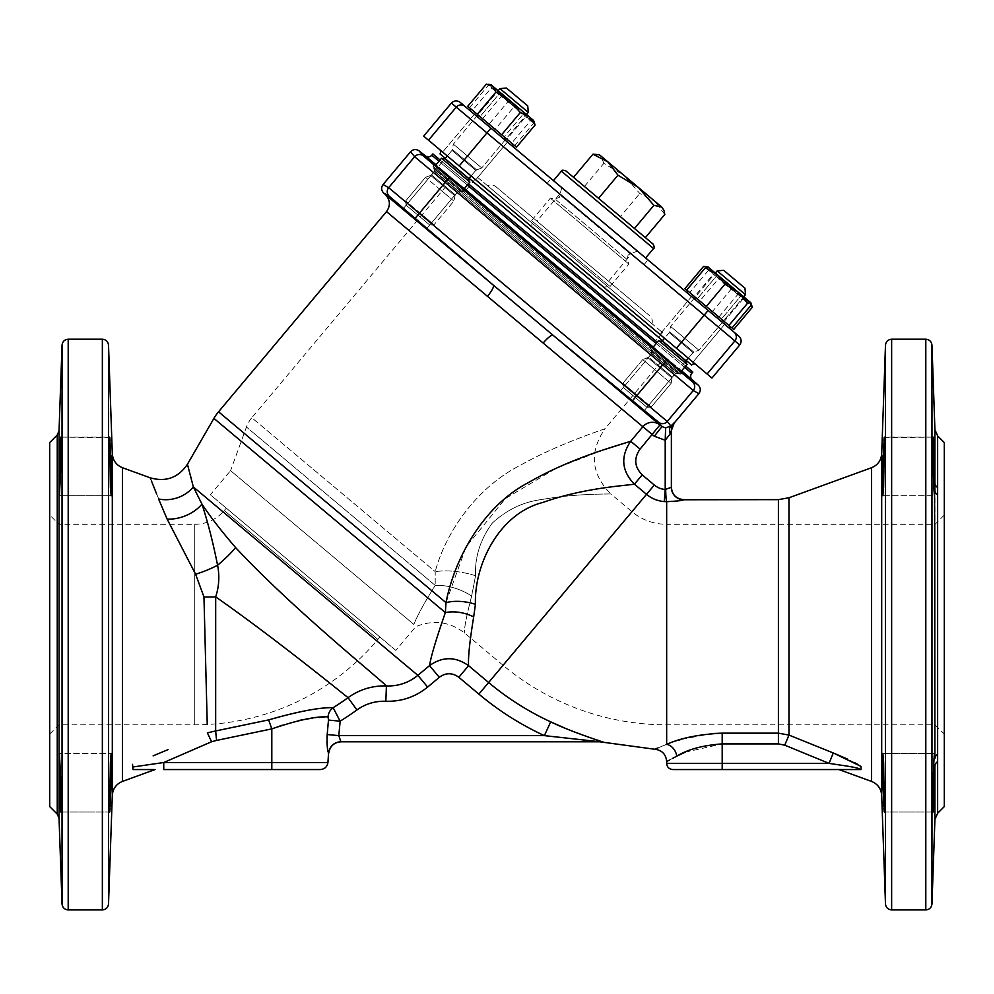<?xml version="1.0" encoding="UTF-8"?>
<svg xmlns="http://www.w3.org/2000/svg" width="994" height="994" viewBox="0 0 994 994"><rect width="100%" height="100%" fill="white"/><g stroke="black" fill="none" stroke-linecap="round" stroke-linejoin="round"><path stroke-width="0.75" stroke-dasharray="4.97 3.73" d="M944.3 515.054L935.043 524.31L935.043 724.825L935.043 524.31L666.663 524.31L666.663 724.825L666.663 524.31A53.987 53.987 0 0 1 631.96 511.686L610.751 493.881C610.154 494.18 575.501 493.359 542.078 499.497C523.751 501.659 507.176 509.5 492.328 523.03C480.338 539.369 474.747 556.938 475.542 575.737C474.747 557 480.313 539.469 492.229 523.142C507.015 509.574 523.589 501.709 541.941 499.522C575.464 493.335 610.316 494.18 610.751 493.881C590.983 473.716 589.082 451.984 605.048 428.687C604.041 429.371 558.765 443.597 520.806 465.03C479.866 485.507 446.902 528.361 435.21 571.637C446.927 528.323 479.903 485.457 520.881 464.993C558.678 443.647 604.103 429.346 605.048 428.687L661.259 361.692L448.58 183.231L251.805 417.741L435.21 571.637L435.21 585.404L435.21 571.637L251.805 417.741A30.851 30.851 0 0 0 246.45 427.022L435.21 585.404C424.376 602.699 417.269 615.721 413.877 624.456L230.571 470.647L246.45 427.022L435.21 585.404A46.271 30.677 27.2 0 1 471.653 596.04L475.542 575.737L471.653 596.04C465.813 618.74 463.564 631.153 464.906 633.253C463.564 631.115 465.813 618.715 471.653 596.04A46.271 30.677 -152.8 0 0 435.21 585.404C424.339 602.774 417.219 615.795 413.877 624.456L230.571 470.647L210.343 494.751L395.848 650.411L415.728 626.717C433.384 619.399 449.773 621.585 464.906 633.253L503.076 665.284L631.96 511.686L503.076 665.284A254.501 254.501 0 0 0 666.663 724.825L935.043 724.825L944.3 734.081L944.3 515.054L944.3 734.081M49.7 442.566L49.7 734.081L49.7 515.054L58.957 524.31L58.957 724.825L58.957 524.31L194.737 524.31L194.737 724.825L194.737 524.31A38.555 38.555 0 0 0 224.271 510.531L226.297 508.133L379.894 637.017L226.297 508.133M49.7 734.081L58.957 724.825L194.737 724.825A239.069 239.069 0 0 0 377.882 639.428L379.894 637.017M650.151 348.347L651.853 346.334L682.095 372.675L651.853 346.334L650.151 348.347L680.878 374.129L682.095 372.675L680.878 374.129L650.151 348.347L680.878 374.129L650.151 348.347L651.915 353.454L650.151 348.347M675.547 373.284L680.878 374.129L675.547 373.284L651.915 353.454L675.547 373.284L651.915 353.454L675.547 373.284L644.187 410.646L675.547 373.284M432.924 166.073L434.142 164.619L465.341 189.829L434.142 164.619L432.924 166.073L463.651 191.854L465.341 189.829L463.651 191.854L432.924 166.073L463.651 191.854L432.924 166.073L434.689 171.179L432.924 166.073M458.321 191.01L463.651 191.854L458.321 191.01L434.689 171.179L458.321 191.01L434.689 171.179L458.321 191.01L426.6 228.806L458.321 191.01M464.235 188.748L435.434 165.489M681.014 371.557L653.108 347.229M934.596 782.713L934.397 789.646M934.348 790.963L934.285 792.964M934.236 794.256L934.161 796.157M933.913 802.096L933.875 802.779M933.627 807.463L933.155 812.023L932.894 803.425L933.155 782.713C933.9 756.446 934.484 748.395 934.919 758.571L934.82 754.98M882.597 755.589L884.287 782.713L884.138 811.427M883.89 808.544L883.803 807.116M883.691 805.314L882.709 777.196M937.628 813.254L937.628 494.838A9.257 6.362 180 0 1 934.919 490.564L934.596 495.733L882.846 495.733L882.535 482.438M937.628 754.297A9.257 6.362 180 0 0 934.919 758.571L934.919 490.564C934.484 500.74 933.9 492.701 933.155 466.422L933.155 437.111L884.287 437.111L884.287 466.422L882.846 495.733L934.596 495.733M934.932 484.016L934.932 486.103M934.882 479.456L934.919 483.047A9.257 6.722 180 0 0 937.628 487.557L937.628 435.881M882.597 477.443L883.007 460.831M59.404 782.713L59.603 789.646M59.652 790.963L59.715 792.964M59.764 794.256L59.839 796.157M60.087 802.096L60.125 802.779M60.373 807.463L60.845 812.023L61.106 803.425L60.845 782.713L59.404 753.402L111.154 753.402L109.713 782.713L109.862 811.427M110.11 808.544L110.197 807.116M110.309 805.314L111.291 777.196M59.404 466.422L59.255 472.013M59.23 473.38L59.168 476.673M59.155 493.484L60.845 466.422L60.845 437.111L109.713 437.111L110.396 487.159L111.154 495.733L111.465 482.438M111.403 477.443L110.993 460.831M620.194 391.263L651.915 353.454L620.194 391.263L644.187 410.646L620.194 391.263M403.328 208.541L434.689 171.179L403.328 208.541L426.6 228.806L403.328 208.541M395.848 650.411L210.343 494.751M683.375 364.139L442.33 161.885L683.375 364.139L675.435 373.595L434.403 171.341L675.435 373.595M442.33 161.885L434.403 171.341M448.58 183.231L661.259 361.692M944.3 442.566L944.3 806.569M440.056 159.972L468.41 183.766M657.282 342.247L685.636 366.041M60.41 441.112L60.361 441.746M59.926 450.692L59.851 452.605M59.739 455.625L59.565 460.632M110.806 455.451L110.595 450.158M110.384 445.3L110.11 440.578M109.862 437.708L60.845 437.111M384.703 193.892L389.337 196.29L493.384 285.191A12.338 2.671 130 0 1 487.445 296.311L543.159 343.054A12.338 2.671 -50 0 1 553.074 335.276L658.687 422.301L661.979 426.575L659.929 424.935A12.338 12.226 130 0 0 642.882 426.737L630.693 441.249C620.343 456.532 621.585 470.833 634.42 484.177L646.522 494.329A31.336 31.336 0 0 0 664.29 501.572L666.663 501.659C676.815 501.187 682.493 500.554 683.71 499.758L683.71 499.634M603.718 449.797L556.59 468.037L505.424 498.553L466.049 546.886L445.995 602.637L445.362 612.602C436.341 638.434 431.061 656.102 429.52 665.607L417.865 675.348C408.72 682.779 398.246 686.307 386.43 685.935C372.328 685.562 359.53 689.476 348.037 697.664L356.921 709.952C365.581 703.814 375.223 700.919 385.834 701.255C401.564 701.689 415.492 696.956 427.644 687.053L439.298 677.312C445.809 672.578 452.32 672.565 458.83 677.287L468.572 665.669C468.05 657.282 469.752 641.018 473.678 616.889L475.43 604.34C474.2 564.915 498.578 513.836 542.91 502.455C582.099 488.327 622.741 485.842 634.42 484.177L642.223 474.883C634.383 466.882 633.663 458.296 640.061 449.114L630.693 441.249M324.106 717.096L328.045 716.898L328.505 720.091L340.147 721.172L333.127 707.691C319.782 707.343 298.287 711.418 268.641 719.904L215.661 730.95L215.686 596.885C219.04 586.609 219.674 576.06 217.587 565.238A61.703 17.482 -35.6 0 0 235.653 547.619C221.737 531.517 210.504 517.004 201.944 504.095L193.209 486.439M192.227 482.525L190.935 477.431M190.736 476.685L188.413 467.863M188.301 467.404L187.444 464.248M934.596 753.402L882.846 753.402L934.671 753.551M934.733 777.556L934.683 779.607M882.597 771.717L882.535 766.809M882.535 758.26L882.56 756.856M156.642 493.981L167.129 519.079L195.607 574.234L203.956 596.934L207.249 724.502M150.815 479.356L151.361 480.723M778.414 499.634L778.414 733.162L788.963 735.075L833.283 752.967L829.058 763.38L846.801 766.051C850.292 766.66 864.271 768.884 857.549 769.555L838.948 769.555L861.015 769.555L861.015 766.424L861.015 769.555L861.015 766.424L857.921 764.485M852.84 769.555L854.094 769.555M855.424 769.555L856.778 769.555M854.765 762.721L847.559 759.118M712.35 733.535L680.915 739.486M678.753 740.132L666.663 744.344A12.338 9.816 67.1 0 1 676.765 756.185M203.956 596.934A30.851 6.287 177.8 0 0 215.686 596.885C273.002 636.955 337.823 689.563 348.037 697.664A261.559 261.559 0 0 1 333.127 707.691A12.338 11.53 -91.9 0 0 328.045 716.898M168.048 749.625L153.126 755.85M132.774 767.008L132.985 769.555C161.388 769.555 161.388 769.555 132.985 769.555L132.774 767.008L132.985 769.555L155.052 769.555M215.661 730.95L207.361 732.851L211.585 741.735L216.555 740.431L215.661 730.95M328.778 753.054L328.654 753.054A12.338 12.313 -90 0 1 340.917 741.785L338.805 735.622L340.147 721.172A276.705 276.705 0 0 0 356.921 709.952M592.971 741.089L600.041 741.785A15.419 15.258 90 0 1 603.52 742.195L599.916 740.915M458.83 677.287L478.884 694.11A292.124 292.124 0 0 0 544.364 735.622L588.46 740.667M883.194 455.451L883.405 450.158M883.616 445.3L883.89 440.578M884.138 437.708L933.155 437.111M933.59 441.112L933.639 441.746M934.074 450.692L934.149 452.605M934.261 455.625L934.435 460.632M671.372 430.936L671.372 430.514A12.338 12.313 0 0 1 674.267 422.587L670.826 425.954L667.285 421.456L636.582 395.724L662.588 364.723L693.265 390.493L698.857 393.674M670.229 433.881A12.338 8.461 -137.6 0 1 670.826 425.954L665.632 427.917L661.979 426.575L654.3 436.229L665.21 440.243L665.632 427.917M218.543 411.789L445.995 602.637A30.851 15.892 9.7 0 1 475.43 604.34M385.834 701.255L386.43 685.935C376.95 676.516 291.739 607.831 235.653 547.619M473.678 616.889A30.851 19.308 -163 0 0 445.362 612.602L213.921 418.387M328.505 720.091L327.188 734.541L338.805 735.622L544.364 735.622L550.701 721.855A276.978 276.978 0 0 1 488.626 682.505L468.572 665.669C455.563 656.438 442.541 656.413 429.52 665.607L439.298 677.312M49.7 515.054L49.7 806.569M692.818 372.067L432.875 153.946M195.607 574.234A30.851 6.883 -23.3 0 0 217.587 565.238C213.064 542.525 207.858 522.148 201.944 504.095A30.851 20.029 -21.5 0 1 167.129 519.079M111.403 771.717L111.465 766.809M111.465 758.26L111.44 756.856M111.403 755.589L111.154 753.402L59.404 753.402M59.193 754.831L59.143 756.024M59.081 758.434L59.056 761.988M59.068 764.523L59.093 766.709M59.255 776.985L59.317 779.532M158.568 498.951A30.851 25.546 -18.1 0 0 193.345 486.948L417.865 675.348L427.644 687.053M410.559 151.759L414.647 156.717L662.588 364.723L666.626 360.064L423.245 155.872L420.077 151.734M632.693 400.52L636.582 395.724L388.679 187.68L383.075 184.511M697.229 384.28L692.594 381.895L666.626 360.064M640.061 449.114L659.929 424.935L385.237 194.439M666.117 744.568L661.979 746.258M661.569 746.419L657.941 747.935M655.63 748.917L654.847 749.252M597.034 739.996L564.841 728.093M937.628 494.838L937.628 487.557M475.542 575.737A46.271 20.638 -168.3 0 0 435.21 571.637A46.271 20.638 11.7 0 1 475.542 575.737M665.21 440.243L665.21 489.47L671.372 487.296M671.372 487.433A12.338 12.326 -0 0 0 683.71 499.758M665.694 489.52A12.338 0.969 89.2 0 0 666.663 501.659L666.663 744.344M642.223 474.883L654.325 485.035A19.209 19.209 0 0 0 665.21 489.47L664.29 501.572M654.3 436.229L543.159 343.054M937.628 761.578A9.257 6.722 180 0 0 934.919 766.088L934.919 819.466M216.555 740.431L271.809 728.875L271.809 762.51L163.749 762.51L163.749 769.555L320.267 769.555M141.011 765.827L163.749 762.51L211.585 741.735M272.542 728.577L280.06 725.782M281.265 725.371L298.262 720.638M301.965 719.88L305.456 719.234M312.663 718.165L318.937 717.494M326.976 737.809L326.927 741.077M327.038 744.171L328.542 752.967M271.809 728.875L268.641 719.904M685.114 752.209L722.191 743.897L778.414 743.897L784.751 745.177L829.058 763.38L666.663 763.38M666.663 761.578L667.359 761.193M669.31 760.137L672.491 758.422M672.839 769.555L722.191 769.555L722.191 733.162L778.414 733.162L778.414 743.897M857.549 769.555L858.244 769.555M859.648 769.555L861.015 769.555M788.963 497.77L788.963 735.075L784.751 745.177M696.011 364.674L439.609 149.535L696.011 364.674M439.994 153.871L691.662 365.059M536.959 221.153L608.564 281.24L536.959 221.153L559.771 193.979L631.364 254.054L559.771 193.979M608.564 281.24L631.364 254.054M547.122 183.368L644.013 264.665L547.122 183.368L551.086 178.647M645.615 257.955L553.459 180.622L645.615 257.955M644.013 264.665L647.976 259.943M724.688 324.305L692.967 362.114L659.879 334.357L692.967 362.114L659.879 334.357L692.967 362.114L724.688 324.305L691.6 296.547L659.879 334.357L691.6 296.547L724.688 324.305M507.462 142.03L475.741 179.839L442.653 152.082L475.741 179.839L442.653 152.082L475.741 179.839L507.462 142.03L474.374 114.273L442.653 152.082L474.374 114.273L507.462 142.03M477.033 176.907L662.538 332.568L477.033 176.907L466.136 189.904L651.642 345.564L650.71 350.832L461.117 191.73L650.71 350.832M662.538 332.568L651.642 345.564L466.136 189.904L461.117 191.73M487.569 185.754L652.002 323.721L487.569 185.754A7.716 7.716 0 0 1 495.969 186.748L649.567 315.645L495.969 186.748M652.002 323.721A7.716 7.716 0 0 0 649.567 315.645M436.577 171.142L675.249 371.421L436.577 171.142L436.378 168.968L677.423 371.222L685.997 360.996L662.203 341.017L685.997 360.996L662.203 341.017L659.594 341.253L686.233 363.593L659.594 341.253M675.249 371.421L677.423 371.222L436.378 168.968L444.865 158.854M469.106 178.311L662.538 340.619M423.655 136.141L711.952 378.055M738.952 336.283L471.318 111.713M686.345 360.598L445.3 158.344M506.455 88.044L527.727 105.886L506.455 88.044L499.945 88.615L528.299 112.409L499.945 88.615L528.299 112.409L481.705 167.936L453.339 144.142L481.705 167.936L453.339 144.142L481.705 167.936L526.509 114.534L499.274 91.672M429.806 225.066L406.049 205.137L429.806 225.066M433.993 224.694L405.676 200.95L433.993 224.694M453.836 201.049L425.519 177.305L453.836 201.049M434.415 168.533L461.017 190.848L434.415 168.533M435.26 165.7L441.51 158.245L469.864 182.051L441.51 158.245L469.864 182.051L461.875 191.569L433.508 167.775L461.875 191.569L433.508 167.775L461.875 191.569L464.049 188.984M442.417 159.015L469.006 181.318L442.417 159.015M528.299 112.409L527.727 105.886L506.493 88.068M477.903 117.13L505.151 139.992L477.903 117.13M477.853 117.193L505.101 140.055L477.853 117.193M481.121 117.292L504.269 136.725L481.121 117.292M509.686 100.419L526.509 114.534L498.156 90.74L526.509 114.534L523.142 114.235L499.038 94.008L522.185 113.44L499.038 94.008L523.142 114.235L526.509 114.534M510.518 144.602L469.653 110.309L510.518 144.602M486.377 84.092L495.385 88.404L501.2 96.53L514.979 104.855L491.073 84.788L533.604 120.485L514.979 104.855L525.565 116.981L506.94 139.185L470.845 108.893L513.376 144.59L467.739 106.296M451.413 103.065L486.961 132.885L490.924 128.151L512.183 146.006L469.653 110.309M482.575 118.733L501.2 96.53M534.536 123.045L531.939 119.081L525.565 116.981M506.94 139.185L516.482 147.187M713.704 314.986L694.023 298.473L713.704 314.986M713.655 315.048L693.974 298.535L713.655 315.048M714.127 312.812L697.39 298.772L714.127 312.812M735.075 289.527L715.382 273.015L735.075 289.527M723.632 282.47L740.368 296.51L723.632 282.47M699.888 303.493L729.41 328.281L699.888 303.493M708.387 270.38L689.761 292.584L701.081 302.077L688.072 291.167L730.602 326.864L712.387 311.569L731.025 289.366L721.296 277.972L708.3 267.063L750.83 302.76L721.296 277.972L708.387 270.38L708.051 267.026M689.761 292.584L730.602 326.864L724.166 321.46L742.791 299.256L749.165 301.356L708.3 267.063M750.917 304.499L746.519 299.132L737.511 294.808L726.912 282.694L713.145 274.369L694.508 296.572L731.969 327.995L712.387 311.569M731.025 289.366L742.406 295.678L750.594 305.792M721.259 321.335L694.023 298.473L721.259 321.335M721.209 321.397L693.974 298.535L721.209 321.397M720.551 318.204L697.39 298.772L720.551 318.204M742.63 295.877L715.382 273.015L742.63 295.877M717.208 277.077L740.368 296.51L717.208 277.077M688.544 293.988L729.41 328.281L688.544 293.988M750.83 302.76L749.165 301.356L751.762 305.32M718.873 317.011L737.511 294.808M707.393 267.038L709.964 268.467L713.145 274.369M694.508 296.572L684.965 288.571M703.603 266.367L712.611 270.679L718.426 278.805L732.205 287.129L742.791 299.256M724.166 321.46L699.801 301.008L718.426 278.805M699.801 301.008L733.709 329.461M485.457 123.48L505.151 139.992L485.457 123.48M485.407 123.529L505.101 140.055L485.407 123.529M487.545 122.672L504.269 136.725L487.545 122.672M533.691 120.721L525.18 113.403L533.368 123.517L533.443 120.336L530.324 120.957L511.686 143.161L500.367 133.668L513.376 144.59L472.535 110.309L491.16 88.106L504.07 95.697L491.073 84.788L491.16 88.106M525.18 113.403L504.07 95.697L513.799 107.091L525.18 113.403M511.686 143.161L495.161 129.295L513.799 107.091M514.743 145.72L533.368 123.517M472.535 110.309L500.367 133.668L489.06 124.175L507.685 101.972L520.595 109.564L530.324 120.957M507.685 101.972L499.497 91.858L488.116 85.546L491.235 84.925M469.479 107.75L488.116 85.546M495.161 129.295L489.06 124.175M745.525 294.684L744.953 288.161L735.2 279.973L723.682 270.318L744.953 288.161L723.682 270.318L717.171 270.89L745.525 294.684L717.171 270.89L745.525 294.684L698.931 350.211L670.565 326.417L698.931 350.211L670.565 326.417L698.931 350.211L693.8 352.075L669.621 331.785L693.8 352.075L669.621 331.785L693.8 352.075L693.017 352.621L669.223 332.655L693.017 352.621L669.223 332.655L693.017 352.621L688.32 358.225M636.16 398.221L623.275 387.411L636.16 398.221M638.26 396.097L622.903 383.224L638.26 396.097M658.103 372.452L642.745 359.579L658.103 372.452M663.818 361.021L678.243 373.123L663.818 361.021M674.081 353.404L658.736 340.52L674.081 353.404M666.092 362.934L650.735 350.05L666.092 362.934M623.313 387.436L647.082 407.378L623.275 387.411L622.903 383.224L651.269 407.018L622.903 383.224L642.745 359.579L671.112 383.373L642.745 359.579L622.903 383.224L623.275 387.411M678.194 373.085L651.604 350.77L678.194 373.085M652.909 347.465L658.736 340.52L687.09 364.326L679.101 373.843L650.735 350.05L679.101 373.843L680.84 371.768M416.971 214.294L429.855 225.104L416.971 214.294M418.685 211.859L434.043 224.743L418.685 211.859M438.528 188.214L453.885 201.099L438.528 188.214M448.791 180.597L434.378 168.495L448.791 180.597M456.78 171.067L442.367 158.978L456.78 171.067M602.65 286.334L532.076 227.117L602.65 286.334M532.486 221.426L610.055 286.508L532.486 221.426M663.16 208.255L654.673 201.123L639.763 193.482L624.195 175.553L600.786 155.909L603.843 163.339L624.195 175.553L654.673 201.123L664.787 214.48M551.322 198.974L628.891 264.069L551.322 198.974M562.666 188.351L637.34 251.022L562.666 188.351M653.17 244.164L652.076 243.244M645.367 237.616L573.526 177.33L645.367 237.616L620.343 216.617L639.763 193.482M573.526 177.33L620.343 216.617M597.133 154.319L600.786 155.909L599.357 154.716M584.422 186.474L603.843 163.339M377.882 639.428L224.271 510.531L377.882 639.428M425.382 155.872L692.234 379.783M691.749 373.346L431.806 155.226M885.48 345.179L885.48 903.956M891.643 909.908L891.643 339.215M925.799 339.215L925.799 909.908M931.962 903.956L931.962 345.179M871.552 467.714L871.552 781.421M881.69 453.761L881.69 795.374M681.598 370.861L653.244 347.068M464.372 188.587L436.018 164.793M438.988 161.252L467.342 185.046M656.214 343.526L684.58 367.32M59.044 818.261L59.044 430.874M57.242 435.024L57.242 814.111M62.038 345.179L62.038 903.956M68.201 909.908L68.201 339.215M102.357 339.215L102.357 909.908M108.52 903.956L108.52 345.179M112.31 453.761L112.31 795.374M122.448 467.714L122.448 781.421M934.919 429.669L934.919 483.047M692.594 381.895A6.175 6.163 110.4 0 1 693.265 390.493L667.285 421.456A6.175 6.163 -30.4 0 1 658.687 422.301M478.884 694.11L654.325 485.035M386.504 211.61L487.445 296.311M389.337 196.29A6.175 6.163 -69.6 0 1 388.679 187.68L414.647 156.717A6.175 6.163 149.6 0 1 423.245 155.872M415.306 218.108L449.251 177.665M327.945 762.51L271.809 762.51L271.809 769.555M676.417 348.235L704.187 315.16L739.722 344.98M707.107 373.993L734.877 340.905A6.175 6.163 130 0 0 734.119 332.22M428.501 140.216L456.258 107.128A6.175 6.163 130 0 1 464.956 106.37M459.191 165.961L486.961 132.885L704.187 315.16L708.15 310.426M454.78 195.694L430.651 175.441L454.78 195.694M431.471 174.919L455.227 194.861L431.471 174.919M458.358 191.047L434.602 171.105L458.358 191.047M445.014 158.779L468.77 178.721L445.014 158.779M475.753 170.322L451.997 150.38L475.753 170.322M452.432 149.547L476.573 169.8L452.432 149.547M660.96 368.699L647.877 357.716L660.96 368.699M659.569 366.314L672.453 377.136L659.569 366.314M664.713 364.189L651.828 353.379L664.713 364.189M647.914 357.741L672.056 378.006L647.877 357.716L642.745 359.579L648.66 357.157L672.453 377.136L648.66 357.157L647.877 357.716M651.865 353.417L675.634 373.346L651.865 353.417M441.734 184.735L454.83 195.731L441.734 184.735M444.318 185.692L431.433 174.882L444.318 185.692M445.523 180.262L458.408 191.072L445.523 180.262M498.156 90.74L499.038 94.008L480.164 116.497L476.747 116.261L480.164 116.497L499.038 94.008L498.156 90.74L453.339 144.142L452.394 149.51L476.573 169.8L452.394 149.51L451.997 150.38L475.791 170.347L451.997 150.38L444.977 158.742L468.77 178.721L469.006 181.318M561.237 195.942L630.034 253.681L561.237 195.942M555.907 199.732L627.276 259.608L555.907 199.732M653.543 248.512L561.386 171.179M884.287 812.023L933.155 812.023L884.287 812.023M109.713 812.023L60.845 812.023L109.713 812.023M111.154 495.733L59.404 495.733L111.154 495.733M406.049 205.137L405.676 200.95L425.519 177.305L405.676 200.95L406.049 205.137M430.651 175.441L425.519 177.305L430.651 175.441M455.227 194.861L453.885 201.099L434.043 224.743L429.855 225.104L434.043 224.743L453.885 201.099L455.227 194.861L458.408 191.072L461.017 190.848L458.408 191.072L455.227 194.861M434.602 171.105L431.433 174.882L434.602 171.105L434.378 168.495L434.602 171.105M499.945 88.615L453.339 144.142L451.997 150.38L447.288 155.983M468.77 178.721L475.791 170.347L481.705 167.936L475.791 170.347L471.094 175.95M505.101 140.055L504.269 136.725L523.142 114.235L504.269 136.725L505.101 140.055M743.736 296.808L740.368 296.51L721.495 318.999L722.327 322.329L721.495 318.999L740.368 296.51L743.736 296.808L698.931 350.211L693.017 352.621L685.997 360.996M715.382 273.015L716.264 276.282L697.39 298.772L693.974 298.535L697.39 298.772L716.264 276.282L715.382 273.015L670.565 326.417L669.223 332.655L664.526 338.258M729.41 328.281L730.602 326.864M512.183 146.006L513.376 144.59M647.082 407.378L651.269 407.018L671.112 383.373L651.269 407.018L647.082 407.378M672.056 378.006L671.112 383.373L672.056 378.006M675.634 373.346L672.453 377.136L675.634 373.346L678.243 373.123L675.634 373.346M651.828 353.379L651.604 350.77L651.828 353.379L648.66 357.157L651.828 353.379M717.171 270.89L670.565 326.417L669.223 332.655L662.203 341.017M685.761 361.344L685.587 362.462M442.367 158.978L444.455 159.177M637.34 251.022L628.071 255.048L627.276 259.608L628.891 264.069L610.055 286.508L603.532 287.08M561.722 187.568L559.361 197.396L555.012 198.974L550.341 198.154L531.504 220.606L532.076 227.117"/><path stroke-width="1.49" d="M440.056 159.972L432.875 153.946L431.806 155.226A4.622 4.622 0 0 1 425.382 155.872L419.133 150.902L423.245 155.872L692.594 381.895L697.229 384.28M684.58 367.32L691.749 373.346A4.622 4.622 0 0 0 692.234 379.783L698.223 385.076C700.745 387.772 700.956 390.642 698.857 393.674L693.265 390.493L414.647 156.717L410.559 151.759C413.181 149.162 416.039 148.876 419.133 150.902L420.077 151.734M435.434 165.489L464.235 188.748M653.108 347.229L681.014 371.557M934.932 486.103L934.919 490.564A9.257 6.362 180 0 0 937.628 494.838L937.628 813.254L944.3 806.569L944.3 442.566L937.628 435.881L937.628 494.838M934.596 753.402L934.919 758.571C934.484 748.395 933.9 756.446 933.155 782.713L933.155 812.023L934.733 777.556M882.846 782.713L884.287 812.023L883.604 761.976L882.846 753.402L882.51 761.988L882.846 782.713M934.397 789.646L934.348 790.963M934.285 792.964L934.236 794.256M934.161 796.157L933.913 802.096M933.875 802.779L933.627 807.463M884.138 811.427L883.89 808.544M883.765 806.569L883.691 805.314M937.628 487.557A9.257 6.722 180 0 1 934.919 483.047L933.155 437.111L933.155 466.422C933.9 492.689 934.484 500.74 934.919 490.564L934.932 484.016M934.435 460.632L934.882 479.456M882.535 482.438L882.597 477.443M934.596 495.733L934.919 758.571A9.257 6.362 180 0 1 937.628 754.297M882.846 466.422L882.51 487.147L882.846 495.733L883.604 487.147L884.287 437.111L882.846 466.422M60.845 782.713L60.845 812.023L60.149 803.425L59.404 753.402L60.845 782.713M111.154 782.713L109.713 812.023L110.396 761.976L111.154 753.402L111.49 761.988L111.154 782.713M59.603 789.646L59.652 790.963M59.715 792.964L59.764 794.256M59.839 796.157L60.087 802.096M60.125 802.779L60.373 807.463M109.862 811.427L110.11 808.544M110.235 806.569L110.309 805.314M59.255 472.013L59.23 473.38M59.168 476.673L59.143 477.952M59.143 477.977L59.093 482.09M59.093 482.189L59.068 486.6M59.068 486.911L59.081 490.688M59.093 491.247L59.155 493.484M111.465 482.438L111.403 477.443M60.845 466.422L59.404 495.733L60.149 445.71L60.845 437.111L60.845 466.422M111.154 466.422L111.49 487.147L111.154 495.733L110.396 487.147L109.713 437.111L111.154 466.422M620.194 391.263L644.187 410.646L620.194 391.263M403.328 208.541L426.6 228.806L403.328 208.541M691.749 373.346L692.818 372.067L685.636 366.041M468.41 183.766L657.282 342.247M57.242 814.111L49.7 806.569L49.7 442.566L57.242 435.024L57.242 814.111L59.044 818.261L62.038 903.956L62.038 345.179C62.498 341.538 64.548 339.55 68.201 339.215L68.201 909.908L102.357 909.908L102.357 339.215C105.998 339.55 108.06 341.538 108.52 345.179L108.52 903.956L112.31 795.374L112.31 453.761L108.52 345.179M60.845 437.111L60.41 441.112M60.361 441.746L59.926 450.692M59.851 452.605L59.739 455.625M59.565 460.632L59.404 466.422M110.993 460.831L110.806 455.451M110.595 450.158L110.384 445.3M110.11 440.578L109.862 437.708M150.815 479.356L150.181 477.803C165.874 482.276 178.299 477.754 187.444 464.248L193.345 486.948L201.944 504.095C207.845 522.098 213.051 542.476 217.587 565.238A61.703 17.482 144.4 0 0 235.653 547.619C291.913 608.005 376.974 676.541 386.43 685.935C398.209 686.32 408.683 682.791 417.865 675.348L429.52 665.607C431.023 656.251 436.304 638.583 445.362 612.602L445.995 602.637C454.656 557.92 483.593 505.697 528.783 482.401C570.804 457.948 617.709 445.61 630.693 441.249L642.882 426.737L386.504 211.61C390.704 205.547 390.282 199.819 385.237 194.439L384.703 193.892M187.444 464.248L213.921 418.387A46.271 46.271 0 0 1 218.543 411.789L445.995 602.637A30.851 15.892 -170.3 0 1 475.43 604.34L473.678 616.889C469.74 641.043 468.037 657.307 468.572 665.669L488.626 682.505A276.978 276.978 0 0 0 550.701 721.855C567.723 730.217 593.654 739.002 603.52 742.195L603.52 742.195A15.419 15.258 -90 0 0 600.041 741.785L340.917 741.785L600.041 741.785L544.364 735.622L550.701 721.855L564.841 728.093M193.209 486.439L192.227 482.525M190.935 477.431L190.736 476.685M934.671 753.551L934.82 754.98M934.683 779.607L934.596 782.713M882.709 777.196L882.597 771.717M882.535 766.809L882.535 758.26M882.56 756.856L882.597 755.589M207.249 724.502L203.956 596.934L195.607 574.234L167.129 519.079L158.568 498.951C147.51 470.957 147.51 470.957 158.568 498.951A30.851 25.546 161.9 0 0 193.345 486.948L417.865 675.348L427.644 687.053C415.442 696.968 401.514 701.702 385.834 701.255C375.223 700.919 365.581 703.814 356.921 709.952A276.705 276.705 0 0 1 340.147 721.172L338.805 735.622L340.917 741.785A12.338 12.313 90 0 0 328.654 753.054C327.349 751.191 326.864 745.028 327.188 734.541L326.976 737.809M151.361 480.723L156.195 492.862M156.344 493.223L156.642 493.981M778.414 743.897L778.414 499.634L683.71 499.758C682.468 500.554 676.79 501.187 666.663 501.659L666.663 744.344C651.045 750.793 651.045 750.793 666.663 744.344C680.728 738.033 699.229 734.305 722.191 733.162L778.414 733.162L788.963 735.075L833.283 752.967L861.015 766.424L861.015 769.555L672.839 769.555C669.086 769.182 667.036 767.132 666.663 763.38L829.058 763.38L784.751 745.177L778.414 743.897L722.191 743.897C702.746 745.326 687.612 749.426 676.765 756.185C663.42 763.28 663.42 763.28 676.765 756.185L672.491 758.422M712.35 733.535L722.191 733.162L722.191 769.555L852.84 769.555M854.094 769.555L855.424 769.555M856.778 769.555L857.549 769.555C864.333 768.921 850.404 766.66 846.838 766.051L829.058 763.38L833.283 752.967L847.559 759.118M857.921 764.485L854.765 762.721M680.915 739.486L678.753 740.132M328.045 716.898A12.338 11.53 88.1 0 1 333.127 707.691A261.559 261.559 0 0 0 348.037 697.664C337.885 689.612 273.027 636.968 215.686 596.885L215.661 730.95L268.641 719.904C298.374 711.393 319.882 707.33 333.127 707.691L340.147 721.172L328.505 720.091L328.045 716.898C316.664 716.078 297.914 720.066 271.809 728.875L272.542 728.577M153.126 755.85L168.048 749.625M153.958 769.555L132.985 769.555C161.388 769.555 161.388 769.555 132.985 769.555L132.537 764.336L132.774 767.008L163.749 762.51L327.945 762.51L328.542 752.967M195.607 574.234A30.851 6.883 -23.3 0 0 217.587 565.238C219.686 575.961 219.053 586.51 215.686 596.885A30.851 6.287 -2.2 0 1 203.956 596.934M211.585 741.735L207.361 732.851L215.661 730.95L216.555 740.431L211.585 741.735L163.749 762.51L163.749 769.555L271.809 769.555L271.809 728.875L268.641 719.904M458.83 677.287C452.307 672.565 445.797 672.578 439.298 677.312L429.52 665.607C442.516 656.413 455.538 656.438 468.572 665.669L458.83 677.287L478.884 694.11L646.522 494.329L634.42 484.177C622.617 485.867 582.347 488.29 543.059 502.392C498.752 513.575 474.088 565.139 475.43 604.34M588.46 740.667L592.971 741.089M385.834 701.255L386.43 685.935C372.315 685.562 359.517 689.476 348.037 697.664L356.921 709.952M883.007 460.831L883.194 455.451M883.405 450.158L883.616 445.3M883.89 440.578L884.138 437.708M933.155 437.111L933.59 441.112M933.639 441.746L934.074 450.692M934.149 452.605L934.261 455.625M630.693 441.249L640.061 449.114C633.675 458.346 634.396 466.931 642.223 474.883L634.42 484.177C621.585 470.92 620.343 456.619 630.693 441.249L603.718 449.797M385.237 194.439L493.384 285.191L389.337 196.29L383.721 193.097C381.187 190.401 380.975 187.543 383.075 184.511L388.679 187.68L667.285 421.456L670.826 425.954L665.632 427.917L661.979 426.575L654.3 436.229L642.882 426.737A12.338 12.226 130 0 1 659.929 424.935L661.979 426.575L658.687 422.301L553.074 335.276L659.929 424.935L640.061 449.114M167.129 519.079A30.851 20.029 -21.5 0 0 201.944 504.095C210.554 517.079 221.786 531.579 235.653 547.619M111.291 777.196L111.403 771.717M111.465 766.809L111.465 758.26M111.44 756.856L111.403 755.589M59.404 753.402L59.193 754.831M59.143 756.024L59.081 758.434M59.056 761.988L59.068 764.523M59.093 766.709L59.106 768.822M59.118 768.847L59.143 771.021M59.155 771.406L59.255 776.985M59.317 779.532L59.391 782.228M383.075 184.511L410.559 151.759M670.229 433.881L671.372 430.514L671.372 487.433L671.372 430.514L670.229 433.881L665.21 440.243L670.229 433.881A12.338 8.461 -137.6 0 1 670.826 425.954L674.267 422.972L698.857 393.674M487.445 296.311A12.338 2.671 -50 0 0 493.384 285.191L553.074 335.276A12.338 2.671 130 0 0 543.159 343.054M676.765 756.185A12.338 9.816 -112.9 0 0 666.663 744.344L666.117 744.568M657.941 747.935L655.63 748.917M665.694 489.52A12.338 0.969 89.2 0 0 666.663 501.659L664.29 501.572L665.21 489.47L671.372 487.296C672.106 494.788 676.218 498.901 683.71 499.634M599.916 740.915L597.034 739.996M473.678 616.889A30.851 19.308 17 0 0 445.362 612.602L213.921 418.387M674.267 422.587A12.338 12.313 0 0 0 671.372 430.514L674.267 422.972M683.71 499.758A12.338 12.326 0 0 1 671.372 487.433M665.632 427.917L665.21 440.243L654.3 436.229M838.948 769.555L871.552 781.421C877.764 784.017 881.144 788.664 881.69 795.374L885.48 903.956L885.48 345.179C885.94 341.538 888.002 339.563 891.643 339.215L891.643 909.908L925.799 909.908L925.799 339.215C929.452 339.55 931.502 341.538 931.962 345.179L931.962 903.956L934.919 819.466L934.919 766.088A9.257 6.722 180 0 1 937.628 761.578M327.945 762.51C327.2 766.834 324.64 769.182 320.267 769.555L271.809 769.555M280.06 725.782L281.265 725.371M298.262 720.638L301.965 719.88M305.456 719.234L312.663 718.165M318.937 717.494L324.106 717.096M328.567 719.035L327.188 734.541L338.805 735.622L544.364 735.622A292.124 292.124 0 0 1 478.884 694.11M326.927 741.077L327.038 744.171M141.011 765.827L132.774 767.008M857.549 769.555L861.015 769.555L861.015 768.561M667.359 761.193L669.31 760.137M677.585 755.763L685.114 752.209M858.244 769.555L859.648 769.555M778.414 499.634L788.963 497.77L788.963 735.075L784.751 745.177M685.761 361.344L686.345 360.598L691.662 365.059A3.081 3.081 0 0 1 696.011 364.674M444.865 158.854L445.3 158.344L439.994 153.871A3.081 3.081 0 0 0 439.609 149.535M645.615 257.955L551.086 178.647L647.976 259.943L645.615 257.955L653.543 248.512C654.636 248.388 654.499 246.934 653.17 244.164L565.735 170.794L573.526 177.33L592.946 154.194L599.357 154.716L607.843 161.836L617.97 175.192L638.322 187.406L653.89 205.336L661.731 207.05L663.93 210.368L661.731 207.05L607.843 161.836L592.946 154.194M451.413 103.065L423.655 136.141L711.952 378.055L739.722 344.98L451.413 103.065C454.109 100.469 457.004 100.208 460.11 102.307L464.956 106.37L460.11 102.307M469.653 110.309L470.845 108.893L469.653 110.309L464.956 106.37L738.952 336.283C741.549 338.979 741.81 341.874 739.722 344.98M662.538 340.619L469.106 178.311M506.493 88.068L527.727 105.886L528.299 112.409L499.945 88.615L498.156 90.74M464.049 188.984L469.864 182.051L441.51 158.245L435.26 165.7M499.274 91.672L533.604 120.485L535.107 124.983L529.293 116.857L520.284 112.533L509.686 100.419L495.919 92.094L492.738 86.192L509.686 100.419M471.318 111.713L490.924 128.151L459.191 165.961M488.377 84.316L491.073 84.788L492.738 86.192L486.377 84.092L467.739 106.296L477.282 114.298L495.919 92.094M477.282 114.298L516.482 147.187L535.107 124.983M501.647 134.737L520.284 112.533M708.051 267.013L750.669 302.611L747.55 303.232L737.821 291.838L724.912 284.247L716.724 274.133L705.342 267.821L708.461 267.2M705.342 267.821L686.705 290.024L706.287 306.45L724.912 284.247M706.287 306.45L731.969 327.995L750.594 305.792L750.669 302.611M728.913 325.436L747.55 303.232M731.969 327.995L733.709 329.461L752.334 307.258L750.917 304.499M686.705 290.024L684.965 288.571L703.603 266.367L707.393 267.038M750.83 302.76L752.334 307.258M717.171 270.89L723.682 270.318L733.435 278.494L744.953 288.161L745.525 294.684L717.171 270.89L715.382 273.015M680.84 371.768L687.09 364.326L658.736 340.52L652.909 347.465M652.076 243.244L645.367 237.616L664.787 214.48L663.93 210.368M634.47 228.471L653.89 205.336M598.55 198.328L617.97 175.192M871.552 781.421L871.552 467.714C877.764 465.117 881.144 460.471 881.69 453.761L885.48 345.179M881.69 795.374L881.69 453.761M692.234 379.783L681.598 370.861M653.244 347.068L464.372 188.587M436.018 164.793L425.382 155.872M431.806 155.226L438.988 161.252M467.342 185.046L656.214 343.526M62.038 345.179L59.044 430.874L59.044 818.261M155.052 769.555L122.448 781.421L122.448 467.714C116.236 465.117 112.856 460.471 112.31 453.761M439.298 677.312L427.644 687.053M934.919 483.047L934.919 429.669L931.962 345.179M389.337 196.29A6.175 6.163 -69.6 0 1 388.679 187.68L414.647 156.717A6.175 6.163 149.6 0 1 423.245 155.872M658.687 422.301A6.175 6.163 -30.4 0 0 667.285 421.456L693.265 390.493A6.175 6.163 110.4 0 0 692.594 381.895M632.693 400.52L666.626 360.064M415.306 218.108L449.251 177.665M664.29 501.572A31.336 31.336 0 0 1 646.522 494.329L654.325 485.035A19.209 19.209 0 0 0 665.21 489.47L665.21 440.243M642.223 474.883L654.325 485.035M271.809 728.875L216.555 740.431M707.107 373.993L734.877 340.905A6.175 6.163 130 0 0 734.119 332.22M676.417 348.235L708.15 310.426M428.501 140.216L456.258 107.128A6.175 6.163 130 0 1 464.956 106.37M471.094 175.95L468.77 178.721L444.977 158.742L442.367 158.978M688.32 358.225L685.997 360.996L662.203 341.017L659.594 341.253M553.459 180.622L561.386 171.179L653.543 248.512M102.357 339.215L68.201 339.215M122.448 781.421C116.236 784.017 112.856 788.664 112.31 795.374M150.181 477.803L122.448 467.714M788.963 497.77L871.552 467.714M386.504 211.61L218.543 411.789M102.357 909.908C105.998 909.572 108.06 907.597 108.52 903.956M62.038 903.956C62.498 907.597 64.548 909.572 68.201 909.908M59.044 430.874L57.242 435.024M666.663 763.38L666.663 761.578C666.005 754.334 662.066 750.221 654.847 749.252L599.693 741.785M891.643 339.215L925.799 339.215M925.799 909.908C929.452 909.572 931.502 907.597 931.962 903.956M885.48 903.956C885.94 907.597 888.002 909.572 891.643 909.908M934.919 819.466L937.628 813.254M934.919 429.669L937.628 435.881M328.778 753.054C329.971 746.134 334.071 742.381 341.066 741.785M506.455 88.044L499.945 88.615M468.77 178.721L469.006 181.318M447.288 155.983L444.977 158.742M528.299 112.409L526.509 114.534M512.183 146.006L513.376 144.59M686.879 292.584L688.072 291.167L686.879 292.584M729.41 328.281L730.602 326.864M708.3 267.063L705.603 266.591M745.525 294.684L743.736 296.808M664.526 338.258L662.203 341.017M685.997 360.996L686.233 363.593M685.587 362.462L685.947 363.307M561.386 171.179C561.262 170.098 562.716 169.962 565.735 170.794"/></g></svg>
